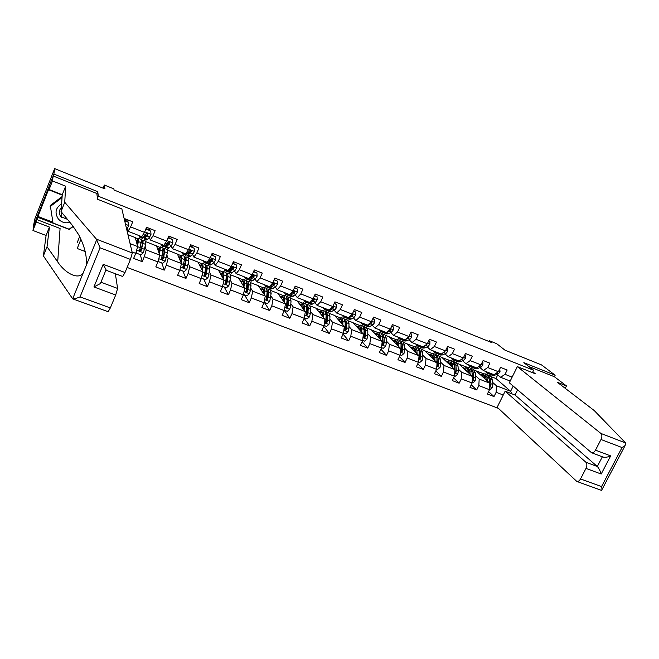 <?xml version="1.0" encoding="UTF-8"?>
<svg xmlns="http://www.w3.org/2000/svg" width="659" height="659" viewBox="0 0 659 659"><rect width="100%" height="100%" fill="white"/><g stroke="black" fill="none" stroke-linecap="round" stroke-linejoin="round"><path stroke-width="0.99" d="M80.958 239.233L77.218 248.492L85.2 251.516M127.129 267.43L498.369 408.333M96.889 193.812L97.754 191.67L53.906 174.083L33.798 226.136M33.452 226.004L34.861 218.846L54.639 168.622L104.97 188.911L104.32 185.014L103.059 188.144M565.233 388.332L566.46 385.91L554.392 376.742L555.166 375.21L541.525 364.913L505 350.184L496.729 343.701L489.522 340.785L489.151 341.551M53.906 174.083L54.639 168.622M555.166 375.21L523.839 362.639L533.617 370.259L532.439 372.623M533.617 370.259L98.323 196.234L97.433 198.433M510.181 381.05L500.609 377.302L505.025 374.337L507.166 370.012L500.535 367.384L498.393 371.725L487.709 367.524L489.851 363.158L483.129 360.498L480.988 364.872L470.164 360.613L472.305 356.214L465.485 353.512L463.343 357.928L452.371 353.603L454.512 349.171L447.609 346.436L445.468 350.885L434.339 346.502L436.48 342.037L429.479 339.261L427.337 343.751L416.051 339.303L418.193 334.797L411.092 331.988L408.951 336.51L397.517 332.004L399.651 327.457L392.451 324.607L390.317 329.171L378.719 324.607L380.853 320.019L373.554 317.127L371.412 321.732L359.649 317.094L361.791 312.473L354.385 309.541L352.244 314.178L340.316 309.483L342.449 304.82L334.937 301.847L332.803 306.526L320.702 301.756L322.836 297.052L315.208 294.038L313.083 298.758L300.801 293.922L302.934 289.177L295.199 286.121L293.074 290.883L280.61 285.973L282.744 281.187L274.894 278.082L272.768 282.884L260.132 277.909L262.257 273.081L254.292 269.935L252.166 274.778L239.341 269.729L241.466 264.852L233.385 261.656L231.268 266.541L218.244 261.417L220.361 256.499L212.165 253.262L210.048 258.188L196.835 252.99L198.952 248.031L190.624 244.736L188.515 249.712L175.096 244.431L177.205 239.423L168.762 236.079L166.653 241.103L153.028 235.741L155.137 230.691L146.562 227.289L144.453 232.363L130.622 226.918L132.723 221.819L124.106 218.409M505.025 374.337L512.125 377.137M503.245 395.021L496.136 392.286L494.019 396.578L488.583 391.603M132.055 251.952L135.729 253.369L133.645 258.394L142.212 261.681L144.305 256.672L157.913 261.92L155.821 266.895L164.256 270.132L166.348 265.173L179.75 270.338L177.658 275.273L185.97 278.46L188.07 273.543L201.275 278.633L199.175 283.518L207.363 286.657L209.463 281.788L222.47 286.805L220.37 291.649L228.442 294.746L230.543 289.919L243.369 294.861L241.26 299.656L249.209 302.703L251.318 297.926L263.954 302.794L261.845 307.547L269.679 310.554L271.788 305.817L284.243 310.611L282.134 315.332L289.853 318.289L291.97 313.593L304.244 318.322L302.127 322.992L309.738 325.917L311.855 321.254L323.956 325.917L321.839 330.554L329.343 333.438L331.461 328.816L343.388 333.413L341.271 338.009L348.677 340.843L350.794 336.263L362.549 340.794L360.432 345.357L367.73 348.15L369.847 343.611L381.446 348.076L379.329 352.598L386.52 355.358L388.645 350.852L400.079 355.259L397.962 359.74L405.054 362.466L407.18 357.994L418.457 362.343L416.331 366.791L423.333 369.477L425.459 365.045L436.587 369.328L434.462 373.744L441.365 376.388L443.491 371.989L454.463 376.223L452.338 380.597L459.15 383.208L461.275 378.851L472.108 383.019L469.982 387.36L476.704 389.939L478.829 385.614L489.505 389.733L487.388 394.033L494.019 396.578M104.32 185.014L113.834 188.861L114.081 190.014L491.886 342.655L489.522 340.785M498.393 371.725L494.003 374.707L483.368 370.539L479.991 367.582M474.472 370.127L475.74 370.622L489.818 383.2L479.184 379.073L475.6 375.828M459.166 364.279L466.457 366.997M465.402 366.585L466.004 367.129M483.368 370.539L487.709 367.524M489.505 389.733L489.818 383.2M478.829 385.614L479.184 379.073M480.988 364.872L476.671 367.92L465.888 363.694L462.618 360.753M457.198 363.381L458.903 364.048L472.487 376.47L461.704 372.294L458.236 369.065M442.107 357.615L449.191 360.251M448.441 359.954L448.861 360.349M465.888 363.694L470.164 360.613M472.108 383.019L472.487 376.47M461.275 378.851L461.704 372.294M463.343 357.928L459.101 361.033L448.178 356.75L445.014 353.842M439.701 356.544L441.859 357.384L454.924 369.658L443.993 365.416L440.632 362.203M424.824 350.868L431.703 353.413M448.178 356.75L452.371 353.603M454.463 376.223L454.924 369.658M443.491 371.989L443.993 365.416M445.468 350.885L441.299 354.056L430.22 349.715L427.18 346.823M421.966 349.608L424.585 350.629L437.115 362.747L426.035 358.455L422.79 355.25M407.311 344.023L413.976 346.486M430.22 349.715L434.339 346.502M436.587 369.328L437.115 362.747M425.459 365.045L426.035 358.455M423.861 346.494L425.92 345.53L427.304 343.767L423.251 346.98L412.015 342.573L409.091 339.714M403.992 342.589L407.081 343.792L419.066 355.745L407.839 351.387L404.708 348.207M401.026 344.459L401.471 344.912M412.015 342.573L416.051 339.303M418.457 362.343L419.066 355.745M407.18 357.994L407.839 351.387M402.072 339.772L402.69 340.209L404.939 339.805L393.563 335.34L390.762 332.507M385.77 335.464L389.345 336.864L400.771 348.644L389.378 344.229L386.372 341.057M382.69 337.169L383.167 337.68M410.31 333.635L411.735 334.204L411.743 337.111L409.989 339.27L407.764 338.397L404.964 339.797L408.951 336.51M393.563 335.34L397.517 332.004M400.079 355.259L400.771 348.644M388.645 350.852L389.378 344.229M390.317 329.171L386.396 332.531L374.847 328.009L372.17 325.2M367.302 328.248L371.371 329.838L382.212 341.444L370.671 336.971L367.788 333.808M364.097 329.755L364.616 330.332M374.847 328.009L378.719 324.607M381.446 348.076L382.212 341.444M369.847 343.611L370.671 336.971M371.412 321.732L367.582 325.159L355.868 320.571L353.331 317.786M348.578 320.933L353.158 322.721L363.406 334.146L351.7 329.607L348.949 326.46M345.341 322.325L345.81 322.869M355.868 320.571L359.649 317.094M362.549 340.794L363.406 334.146M350.794 336.263L351.7 329.607M352.244 314.178L348.496 317.679L336.625 313.025L334.22 310.265M329.591 313.511L334.698 315.513L344.327 326.749L332.457 322.144L329.846 318.997M336.625 313.025L340.316 309.483M343.388 333.413L344.327 326.749M331.461 328.816L332.457 322.144M332.803 306.526L329.146 310.101L317.103 305.381L314.837 302.638M310.331 305.99L315.982 308.198L324.978 319.244L312.943 314.565L310.471 311.435M317.103 305.381L320.702 301.756M323.956 325.917L324.978 319.244M311.855 321.254L312.943 314.565M313.083 298.758L309.524 302.407L297.3 297.621L295.183 294.902M293.164 292.316L292.785 291.822M290.808 298.362L297.011 300.784L305.356 311.625L293.14 306.888L290.817 303.75M297.3 297.621L300.801 293.922M304.244 318.322L305.356 311.625M291.97 313.593L293.14 306.888M293.074 290.883L289.614 294.606L277.217 289.746L275.248 287.044M273.304 284.375L272.834 283.741M271.006 290.619L277.768 293.263L285.454 303.906L273.057 299.095L270.89 295.957M267.035 289.07L267.999 288.939L268.715 292.382L271.154 293.329L270.421 289.894L267.999 288.939M277.217 289.746L280.61 285.973M284.243 310.611L285.454 303.906M271.788 305.817L273.057 299.095M272.768 282.884L269.416 286.69L256.837 281.755L255.025 279.078M253.155 276.302L252.611 275.495M250.914 282.777L258.27 285.644L265.256 296.064L252.685 291.187L250.684 288.041M256.837 281.755L260.132 277.909M263.954 302.794L265.256 296.064M251.318 297.926L252.685 291.187M252.166 274.778L248.921 278.658L236.161 273.65L234.513 270.981M232.726 268.081L232.141 267.142M230.543 274.811L238.492 277.917L244.769 288.115L232.017 283.172L230.18 280.001M236.161 273.65L239.341 269.729M243.369 294.861L244.769 288.115M230.543 289.919L232.017 283.172M231.268 266.541L228.121 270.503L215.172 265.429L213.697 262.768M212.009 259.712L211.481 258.756M209.867 266.73L218.434 270.083L223.986 280.05L211.037 275.025L209.381 271.829M215.172 265.429L218.244 261.417M222.47 286.805L223.986 280.05M209.463 281.788L211.037 275.025M210.048 258.188L207.017 262.233L193.878 257.084L192.585 254.415M190.995 251.153L190.673 250.478M188.886 258.534L198.087 262.134L202.881 271.862L189.743 266.771L188.285 263.526M193.878 257.084L196.835 252.99M201.275 278.633L202.881 271.862M188.07 273.543L189.743 266.771M188.515 249.712L185.599 253.839L172.254 248.608L171.159 245.931M167.6 250.222L177.452 254.069L181.472 263.559L168.136 258.386L166.884 255.066M172.254 248.608L175.096 244.431M179.75 270.338L181.472 263.559M166.348 265.173L168.136 258.386M166.653 241.103L163.852 245.313L150.31 240.008L149.412 237.289M146.001 241.779L156.521 245.889L159.742 255.124L146.199 249.876L145.178 246.441M150.31 240.008L153.028 235.741M157.913 261.92L159.742 255.124M144.305 256.672L146.199 249.876M144.453 232.363L141.784 236.663L128.035 231.276L127.36 228.492M127.978 234.736L135.284 237.586L137.673 246.565L130.078 243.616M128.035 231.276L130.622 226.918M135.729 253.369L137.673 246.565M97.754 191.67L98.323 196.234M500.609 377.302L497.125 374.32M491.507 376.783L495.947 378.521L510.618 391.273L513.196 386.092M495.947 378.521L497.751 374.856M476.004 370.86L483.492 373.653M482.157 373.126L482.932 373.818M492.743 382.5L496.425 385.762L510.618 391.273L511.903 393.81M135.326 237.759L138.102 238.846M141.669 240.238L142.418 240.527M156.587 246.062L159.676 247.273M163.35 248.707L163.926 248.929M177.535 254.25L180.928 255.577M184.701 257.051L185.121 257.216M198.186 262.315L201.885 263.765M218.541 270.272L222.528 271.829M238.607 278.114L242.883 279.778M258.402 285.841L262.949 287.621M277.917 293.469L282.727 295.347M297.168 300.99L302.234 302.967M316.155 308.404L321.468 310.488M334.879 315.727L340.439 317.893M353.356 322.943L359.155 325.208M371.577 330.06L377.607 332.416M389.56 337.087L395.812 339.533M496.136 392.286L496.425 385.762M127.838 221.712L128.489 220.139M135.927 240.016L137.014 240.436M142.212 261.681L140.326 254.646M149.494 230.271L150.145 228.714M157.394 248.385L158.522 248.83M162.369 258.064L163.243 256.755M164.256 270.132L161.768 262.916M170.829 238.706L171.48 237.158M178.54 256.639L179.726 257.101M183.441 266.228L182.881 267.315M185.97 278.46L182.889 271.063M191.86 247.01L192.51 245.477M199.389 264.77L200.616 265.248M204.455 274.119L205.46 271.796M207.363 286.657L203.713 279.087M211.597 254.572L212.577 255.198L213.236 253.682M219.933 272.777L221.21 273.279M228.442 294.746L224.241 287.003M233.484 262.183L233.665 261.771M240.189 280.676L241.515 281.195M249.209 302.703L244.473 294.804M260.165 288.469L261.524 289.004M269.679 310.554L264.416 302.497M279.853 296.146L281.261 296.698M289.853 318.289L284.284 310.364M299.268 303.717L300.718 304.285M309.738 325.917L304.17 318.478M318.421 311.188L319.912 311.773M329.343 333.438L323.75 326.37M337.301 318.552L338.833 319.154M348.677 340.843L343.067 334.113M355.934 325.818L357.499 326.427M367.73 348.15L362.12 341.724M374.312 332.984L375.91 333.611M386.52 355.358L380.918 349.196M392.443 340.06L394.082 340.695M405.054 362.466L399.469 356.544M410.326 347.038L411.999 347.688M415.475 349.039L414.033 350.728M423.333 369.477L417.773 363.776M427.979 353.916L429.684 354.583M441.365 376.388L435.83 370.893M445.402 360.712L447.14 361.387M459.15 383.208L453.647 377.904M465.872 367.178L465.353 366.701M462.593 367.417L464.356 368.109M476.704 389.939L471.234 384.798M482.8 373.867L482.1 373.241M479.563 374.032L481.358 374.732M77.177 242.677L79.648 236.548M124.675 220.798L128.53 222.322L128.826 225.658L126.709 229.381M127.533 221.597L128.126 219.999M128.53 222.322L124.584 220.427M124.658 220.46L125.259 218.862M125.457 218.945L124.938 220.328L127.607 221.383M61.6 203.903C55.529 207.816 54.45 212.849 58.346 218.986C61.542 222.404 65.398 223.516 69.903 222.338M61.328 207.651C58.783 210.509 58.643 213.532 60.908 216.729L67.424 219.323M61.262 208.499L60.949 208.038M73.1 226.243L69.17 229.217L53.025 222.997L50.29 205.476L62.127 196.547M50.15 206.572L62.053 197.585M47.036 246.754L57.695 261.878L60.076 228.484L36.747 219.529L36.286 222.017L49.425 227.058L47.036 246.754L43.387 255.906L72.688 298.856C73.882 299.054 76.337 298.403 80.052 296.912L110.333 307.934L108.167 311.707L72.688 298.856M57.695 261.878C65.29 273.534 78.281 279.976 83.083 273.213L86.156 265.676C87.219 256.664 84.714 246.326 78.643 234.653L72.358 225.32L61.04 211.572L62.259 194.734L49.096 189.528L49.409 187.411L37.645 217.256L69.269 229.431L73.248 226.424M36.286 222.017L32.95 230.477L34.194 224.126L53.157 175.994L96.848 193.491L97.532 199.232L121.857 208.936L132.302 252.982L130.441 259.424L125.004 272.538L122.722 276.5L106.346 270.347L103.208 264.308L125.004 272.538M49.425 227.058L46.089 235.469L32.95 230.477M43.387 255.906L46.089 235.469M130.441 259.424L100.086 247.809L96.42 239.159L64.747 202.264L65.653 186.192L52.481 180.937L49.096 189.528M52.481 180.937L53.157 175.994M36.747 219.529L37.645 217.256M65.653 186.192L62.259 194.734M64.747 202.264L61.04 211.572M115.696 294.993L93.924 286.962L100.399 283.559L101.379 282.414L117.607 288.436L115.696 294.993L110.333 307.934M117.607 288.436L115.35 273.732M101.379 282.414L101.28 281.401M62.234 195.138L48.502 189.71M37.802 216.391L52.885 222.198M625.696 442.996L625.094 445.566L622.038 447.552L601.016 439.504C602.202 436.835 602.161 434.816 600.901 433.441L625.696 442.996L594.179 410.508L557.316 382.261L566.46 385.91M517.62 389.856L515.041 395.029L505.148 391.199L497.191 407.221L576.814 481.432C578.157 481.745 579.393 480.913 580.521 478.945L585.991 468.417C587.169 465.765 587.153 463.722 585.933 462.28L597.309 466.506C598.776 468.047 600.069 470.551 601.189 474.019L585.991 468.417M505.148 391.199L585.933 462.28M601.395 490.337L576.814 481.432M532.834 371.824L535.322 373.777L517.356 366.61L509.325 382.788L591.568 452.741C592.985 453.087 594.286 452.231 595.481 450.155L601.016 439.504M517.356 366.61L600.901 433.441M554.392 376.742L528.773 366.486M515.041 395.029L597.309 466.506L602.367 456.794M595.481 450.155L610.671 455.896C607.664 457.198 605.119 457.577 603.034 457.049L591.568 452.741M580.521 478.945L601.56 486.597L602.071 489.439L601.42 490.345M140.935 236.334L139.799 237.298L139.634 235.823M150.738 231.103L146.364 229.035L150.738 231.103L151.01 234.398L149.659 236.993L146.792 240.033L144.14 238.995L146.973 235.938L147.888 234.332L147.632 233.344L146.191 233.665L142.459 238.336L139.799 237.298M149.263 230.18L149.857 228.599M146.496 229.423L145.219 230.51M145.54 229.744L146.982 227.462M147.221 227.553L146.71 228.928L149.346 229.966M144.066 236.812L144.14 238.995M147.888 234.332L147.748 233.896L144.84 237.199L144.675 236.037M162.757 244.884L161.513 245.799L161.249 244.291M172.617 239.744L168.276 237.693L172.617 239.744L172.864 242.924L171.472 245.568L168.407 248.492L165.796 247.471L168.836 244.53L169.783 242.949L169.528 241.968L168.111 242.29L164.14 246.828L161.513 245.799M170.681 238.64L171.258 237.067M169.783 242.949L169.577 242.01M168.44 238.088L167.625 238.789M165.524 245.758L165.796 247.471M169.363 242.833L167.328 245.173L166.488 245.683L166.233 244.95M136.421 250.972L136.611 253.213L140.853 254.852L143.398 252.677L145.639 244.407L145.763 241.161L143.118 240.123L141.471 241.853M141.215 249.3L140.581 250.634M137.566 246.137L138.794 238.434C138.357 238.327 137.542 239.39 136.355 241.622M137.36 245.387L138.093 240.23L136.487 242.108M136.611 253.213L136.364 251.161M138.794 238.434L141.446 239.472L139.683 250.947L141.133 250.577L142.97 243.369L143.118 240.123M141.191 243.13L142.418 241.919L142.295 244.613L141.001 250.115L139.568 250.519L139.683 250.947M158.407 260.074L158.539 261.664L162.715 263.279L165.236 261.121L167.328 252.867L167.304 249.58L164.701 248.558L163.3 249.679M163.432 255.849L161.817 259.168M159.503 254.456L160.434 246.894C159.948 246.763 159.099 247.751 157.913 249.876M159.239 253.682L159.733 248.674L158.086 250.387M158.539 261.664L158.325 260.387M160.434 246.894L163.045 247.916L161.595 259.424L163.004 259.045L163.679 256.779L164.709 251.837L164.701 248.558M163.102 250.939L164 250.338L164.009 253.072L162.839 258.567L161.439 258.987L161.595 259.424M184.248 253.311L182.914 254.176L182.551 252.644M189.932 246.375L194.174 248.262L194.397 251.491L192.972 254.012L189.701 256.829L187.131 255.824L190.369 252.99L191.349 251.433L191.094 250.461L189.701 250.782L185.5 255.19L182.914 254.176M191.777 246.985L192.354 245.42M190.336 251.87L190.723 250.288M194.174 248.262L189.973 246.268M186.736 254.448L187.131 255.824M191.349 251.433L191.118 250.972L188.729 253.567L187.815 254.053L187.543 253.591M205.435 261.615L204.002 262.43L203.532 260.865M211.391 255.058L215.411 256.648L215.617 259.844L214.15 262.331L210.691 265.05L208.153 264.053L211.588 261.326L212.593 259.794L212.346 258.822L210.971 259.152L207.709 262.883L206.547 263.427L204.002 262.43M212.659 254.992L213.145 253.649M211.094 260.593L211.49 258.707M215.411 256.648L211.514 254.778M207.684 262.916L208.153 264.053M212.593 259.794L212.33 259.317L209.817 261.845L208.59 262.027M226.301 269.795L224.777 270.561L224.225 268.971M232.611 263.443L236.334 264.91L236.515 268.081L235.024 270.528L231.375 273.147L228.871 272.167L232.495 269.539L233.533 268.032L233.294 267.068L231.935 267.406L228.533 271.047L227.289 271.541L224.777 270.561M233.08 263.303L233.64 261.755M231.614 269.078L231.861 267.546M236.334 264.91L232.734 263.163M228.343 271.203L228.871 272.167M233.533 268.032L233.228 267.546L230.592 270.001L229.373 270.289M180.064 269.103L180.129 269.992L184.248 271.582L186.752 269.44L188.705 261.195L188.532 257.875L185.962 256.87L184.718 257.628M181.101 262.686L181.892 258.542L181.76 255.231C181.217 255.074 180.344 256.013 179.141 258.048M180.772 261.895L181.068 256.994L179.363 258.575M181.76 255.231L184.339 256.236L184.487 259.547L182.914 266.755L183.169 267.776L184.561 267.389L185.204 265.132L186.118 260.19L185.962 256.87M184.594 258.896L185.27 258.641L185.401 261.392L184.347 266.895L182.988 267.323L183.169 267.776M180.129 269.992L179.956 269.556M201.407 278.082L205.468 279.762L207.956 277.637L209.768 269.407L209.447 266.055L206.918 265.066L205.781 265.577M206.399 270.108L204.661 273.378M202.379 270.833L203.054 266.788L202.774 263.443C202.181 263.262 201.275 264.152 200.056 266.121M201.975 270.017L202.091 265.198L200.32 266.664M202.774 263.443L205.311 264.44L205.608 267.785L204.438 276.006L205.797 275.61L206.415 273.361L207.223 268.411L206.918 265.066M205.732 266.895L206.226 266.813L206.481 269.605L205.542 275.108L204.216 275.544L204.438 276.006M202.206 268.641L201.72 269.498M222.577 286.36L226.375 287.826L228.846 285.718L230.526 277.497L230.065 274.111L227.569 273.139L226.507 273.485M227.281 277.53L225.848 279.943M223.327 278.881L223.903 274.918L223.492 271.541L220.666 274.086M222.866 278.049L222.808 273.287L220.971 274.646M223.492 271.541L225.988 272.521L226.424 275.899L225.386 284.111L226.721 283.708L227.314 281.467L228.014 276.516L227.569 273.139M226.539 274.869L227.256 277.686L226.548 282.637L225.131 283.634M223.154 276.047L222.412 277.233M246.878 277.851L245.263 278.576L244.613 276.969M253.517 271.697L256.961 273.057L257.117 276.195L255.593 278.609L251.763 281.121L249.291 280.157L253.097 277.637L254.168 276.154L253.929 275.198L252.586 275.536L249.053 279.087L247.735 279.548L245.263 278.576M251.87 277.373L251.944 276.558M256.961 273.057L253.641 271.426M248.731 279.325L249.291 280.157M254.168 276.154L253.83 275.651L249.893 278.386M243.459 294.416L246.985 295.776L249.44 293.675L250.395 290.421L250.988 285.471L250.387 282.06L247.924 281.096L246.927 281.327M247.792 285.026L246.59 286.813M243.97 286.822L244.464 282.925L243.904 279.523L240.972 281.953M243.451 285.973L243.22 281.253L241.326 282.53M243.904 279.523L246.367 280.487L246.944 283.897L246.038 292.102L247.347 291.69L247.908 289.458L248.509 284.507L247.924 281.096M247.034 282.785L247.735 285.66L247.018 291.163L245.741 291.616L246.038 292.102M243.739 283.535L242.8 284.919M267.15 285.8L265.445 286.484L264.712 284.845M274.119 279.836L277.282 281.088L277.423 284.194L275.866 286.574L271.854 288.988L269.424 288.041L273.411 285.611L274.498 284.161L274.276 283.205L272.95 283.543L269.284 287.011L267.883 287.439L265.445 286.484M271.87 285.487L271.879 284.985M277.282 281.088L274.243 279.564M268.839 287.299L269.424 288.041M274.498 284.161L274.128 283.65L270.141 286.336M264.037 302.349L267.29 303.601L269.729 301.525L271.154 293.329M267.966 292.538L266.953 293.856M264.317 294.664L264.72 290.825L264.028 287.39L260.997 289.713M263.732 293.79L263.353 289.103L261.392 290.306M263.814 293.016L263.542 293.502M267.233 290.627L267.916 293.519L266.788 299.606M264.028 287.39L266.458 288.345L267.167 291.78L266.384 299.969L267.669 299.565L268.715 292.382M263.987 291.047L262.883 292.522M287.135 293.634L285.347 294.276L284.523 292.612M294.425 287.859L297.316 289.004L297.44 292.077L295.842 294.425L291.673 296.748L289.268 295.809L293.428 293.477L294.548 292.044L294.326 291.105L293.016 291.443L289.803 294.392M297.316 289.004L294.54 287.588M289.548 294.581L287.752 295.216L285.347 294.276M288.675 295.141L289.268 295.809M294.548 292.044L294.136 291.525L290.141 294.153M284.317 310.167L287.316 311.328L289.729 309.26L290.644 306.04L291.031 301.081L290.174 297.613L286.863 296.748M287.835 300.018L286.986 300.974M284.367 302.399L284.688 298.609L283.872 295.15L280.734 297.366M283.724 301.509L283.197 296.855L281.171 297.975M283.872 295.15L286.27 296.089L287.102 299.548L286.443 307.728L287.711 307.316L288.222 305.101L288.626 300.142L287.777 296.674M283.856 300.002L283.304 300.924M287.143 298.395L287.81 301.262L286.83 307.333M283.905 298.535L282.678 300.059M306.839 301.352L304.969 301.954L304.063 300.265M314.434 295.767L317.061 296.805L317.168 299.853L315.546 302.168L312.753 304.038L311.205 304.392L308.84 303.469L313.157 301.229L314.31 299.82L314.088 298.881L312.794 299.227L310.455 301.451M317.061 296.805L314.557 295.496M309.219 302.292L307.341 302.885L304.969 301.954M308.231 302.86L308.84 303.469M314.31 299.82L313.865 299.293L310.125 301.789M304.31 317.877L307.053 318.931L309.45 316.888L310.331 313.676L310.636 308.725L309.648 305.224L306.402 304.326M307.399 307.448L306.699 308.132M304.128 310.035L304.384 306.287L303.437 302.794L300.199 304.928M303.437 309.129L302.761 304.483L300.677 305.545M303.437 302.794L305.801 303.717L306.756 307.209L306.221 315.381L307.456 314.961L307.951 312.753L308.264 307.794L307.292 304.301M303.568 307.045L302.778 308.272M303.181 308.799L303.486 308.338M306.773 306.073L307.423 308.898L307.028 314.401L307.456 314.961M303.535 305.974L302.184 307.506M326.263 308.972L324.319 309.524L323.33 307.819M334.154 303.552L336.535 304.491L336.617 307.514L334.97 309.796L330.464 311.929L328.133 311.023L332.614 308.873L333.784 307.489L333.578 306.559L332.828 306.476M336.535 304.491L334.278 303.288M328.61 309.887L326.658 310.447L324.319 309.524M327.523 310.463L328.133 311.023M332.111 307.201L330.76 308.519M333.784 307.489L333.314 306.946L330.357 308.914M324.022 325.48L326.51 326.436L328.899 324.401L329.747 321.213L329.961 316.254L328.849 312.728L325.67 311.806M326.675 314.804L326.114 315.282M323.618 317.564L323.791 313.849L322.721 310.34L319.393 312.382M322.869 316.641L322.062 312.012L319.903 313.009M322.721 310.34L325.052 311.246L326.139 314.763L325.711 322.926L326.93 322.498L327.399 320.299L327.622 315.34L326.526 311.822M322.951 314.129L321.971 315.554M322.416 316.089L322.926 315.373M326.139 313.676L326.93 322.498M322.869 313.346L321.419 314.862M345.423 316.477L343.397 316.995L342.334 315.266M353.603 311.237L355.728 312.078L355.794 315.068L354.114 317.317L351.14 319.08L349.459 319.368L347.161 318.47L351.799 316.411L352.993 315.051L352.334 313.997M355.728 312.078L353.726 310.974M347.738 317.383L345.703 317.902L343.397 316.995M346.543 317.951L347.161 318.47M352.993 315.051L352.483 314.491L350.613 315.702M343.454 332.968L345.695 333.841L348.067 331.815L348.899 328.635L349.015 323.684L347.787 320.134L344.665 319.187M345.678 322.086L345.242 322.408M342.828 324.994L342.935 321.312L341.749 317.778L338.314 319.73M342.021 324.055L341.09 319.442L338.866 320.381M341.749 317.778L344.047 318.676L345.25 322.218L344.937 330.357L346.132 329.937L346.576 327.737L346.708 322.786L345.497 319.236M342.029 321.205L340.901 322.745M341.37 323.297L342.07 322.399M345.225 321.18L345.843 323.857L345.637 329.352L346.132 329.937M341.922 320.645L340.382 322.144M364.312 323.882L362.219 324.36L361.074 322.613M372.772 318.808L374.658 319.557L374.707 322.515L373.002 324.739L369.93 326.444L368.192 326.699L365.926 325.81L367.656 325.554L370.712 323.841L371.931 322.498L371.528 321.493M374.658 319.557L372.895 318.544M366.593 324.772L364.493 325.249L362.219 324.36M365.308 325.332L365.926 325.81M371.931 322.498L371.396 321.938L370.539 322.515M362.607 340.357L364.616 341.131L366.915 339.179L367.78 335.958L367.813 331.007L366.47 327.441L363.389 326.477M361.766 332.325L361.816 328.676L360.514 325.109L356.98 326.988M360.918 331.37L359.855 326.765L357.573 327.647M360.514 325.109L362.779 325.999L364.097 329.558L363.892 337.696L365.07 337.268L365.49 335.077L365.531 330.126L364.205 326.551M360.811 328.248L359.567 329.862M360.069 330.431L360.934 329.401M364.065 328.602L364.658 331.172L364.542 336.675L365.07 337.268M360.712 327.869L359.081 329.327M382.945 331.18L380.778 331.625L379.551 329.854M391.677 326.279L393.324 326.93L393.349 329.862L391.627 332.054L388.472 333.709L386.668 333.932L384.436 333.059L386.223 332.828L389.37 331.172L390.614 329.854L390.457 328.965M393.324 326.93L391.792 326.016M385.194 332.062L383.019 332.507L380.778 331.625M383.818 332.606L384.436 333.059M381.495 347.639L383.274 348.331L385.614 346.337L386.396 343.182L386.347 338.232L384.897 334.64L381.866 333.676M380.449 339.558L380.432 335.933L379.016 332.342L375.399 334.154M379.543 338.594L378.365 333.989L376.025 334.821M379.016 332.342L381.256 333.215L382.681 336.807L382.582 344.921L383.744 344.492L384.139 342.309L384.106 337.359L382.665 333.767M379.32 335.25L377.969 336.906M378.505 337.482L379.518 336.362M382.64 335.942L383.184 343.899L383.744 344.492M379.238 335.003L377.525 336.428M401.323 338.388L399.082 338.792L397.789 337.004M409.989 339.27L406.76 340.868L404.898 341.065L402.69 340.209M411.735 334.204L410.433 333.38M403.539 339.253L401.298 339.657L399.082 338.792M407.764 338.397L409.025 336.362M400.128 354.822L401.685 355.423L404.008 353.446L404.766 350.308L404.634 345.365L403.069 341.749L400.087 340.777M398.876 346.692L398.802 343.092L397.27 339.484L393.563 341.214M397.921 345.711L396.619 341.115L394.222 341.897M397.27 339.484L399.478 340.341L401.018 343.957L401.018 352.054L402.163 351.626L402.542 349.451L402.418 344.5L400.87 340.884M397.558 342.186L396.125 343.858M396.693 344.443L397.83 343.273M400.969 343.191L401.578 351.016L402.163 351.626M397.509 342.054L395.713 343.438M419.445 345.489L417.139 345.86L415.78 344.047M428.696 340.901L429.89 341.378L429.89 344.262L428.111 346.387L424.8 347.936L422.88 348.109L420.697 347.252L423.02 346.889M429.89 341.378L428.82 340.645M421.636 346.346L419.322 346.716L417.139 345.86M420.088 346.848L420.697 347.252M418.498 361.906L419.841 362.425L422.147 360.465L422.88 357.343L422.666 352.392L421.002 348.759L418.07 347.779M417.048 353.735L416.916 350.151L415.285 346.519L411.488 348.191M416.051 352.738L414.635 348.141L412.18 348.883M415.285 346.519L417.46 347.375L419.108 351L419.206 359.089L420.327 358.653L420.689 356.486L420.483 351.544L418.836 347.911M414.635 351.329L415.887 350.127M419.058 350.357L419.717 358.043L420.327 358.653M415.524 349.023L413.663 350.357M437.329 352.499L434.956 352.837L433.523 351.008M446.827 348.059L447.807 348.454L447.782 351.305L445.986 353.413L442.593 354.913L440.616 355.053L438.474 354.212L440.855 353.883M447.807 348.454L446.942 347.812M439.495 353.348L437.115 353.677L434.956 352.837M437.864 353.817L438.474 354.212M442.469 353.158L445.229 351.066M436.62 368.9L437.749 369.337L440.039 367.384L440.747 364.27L440.467 359.328L438.696 355.671L435.805 354.699M434.973 360.679L434.783 357.12L433.054 353.463L429.174 355.069M433.935 359.674L432.411 355.077L429.899 355.769M436.876 365.687L438.251 365.588L438.589 363.43L438.309 358.488L436.555 354.839M433.161 355.959L431.703 357.516M432.337 358.125L433.688 356.914M436.909 357.442L437.609 364.971L438.251 365.588M433.054 353.463L435.195 354.303L436.95 357.961L436.942 364.855M433.301 355.901L431.373 357.194M454.974 359.41L452.535 359.715L451.036 357.87M464.702 355.127L465.476 355.432L465.443 358.265L463.615 360.341L460.147 361.791L458.12 361.906L456.003 361.074L458.45 360.778M464.859 354.888L465.476 355.432M457.107 360.251L454.661 360.547L452.535 359.715M455.402 360.704L456.003 361.074M460.806 359.781L462.733 358.381M454.496 375.787L455.418 376.149L457.692 374.205L458.384 371.116L458.021 366.173L456.152 362.499L453.301 361.527M452.667 367.533L452.42 363.99L450.583 360.325L446.621 361.857M451.572 366.511L451.473 364.971L449.94 361.923L447.379 362.574M454.842 372.879L455.929 372.434L456.25 370.284L455.896 365.341L454.043 361.676M450.459 362.829L449.133 364.221M449.8 364.847L451.25 363.628M454.521 364.443L455.262 371.808L455.929 372.434M450.583 360.325L452.7 361.148L454.553 364.822L454.891 369.625M450.838 362.705L448.845 363.949M454.908 369.88L454.834 370.869M472.379 366.239L469.883 366.511L468.318 364.641M482.347 362.096L482.915 362.318L482.866 365.127L481.021 367.178L477.478 368.579L475.394 368.669L473.302 367.846L475.814 367.582M474.488 367.063L471.984 367.327L469.883 366.511M472.709 367.491L473.302 367.846M478.879 366.363L479.76 365.745M482.915 362.318L482.437 361.915M472.132 382.591L472.849 382.871L475.114 380.943L475.782 377.862L475.345 372.928L473.384 369.238L470.575 368.266M470.114 374.304L469.818 370.77L467.89 367.088L463.845 368.562M468.986 373.266L468.854 371.742L467.247 368.669L464.628 369.287M472.305 379.633L473.376 379.189L473.673 377.047L473.253 372.113L471.3 368.422M467.519 369.625L466.333 370.844M467.033 371.478L468.565 370.267M471.902 371.371L472.684 378.554L473.376 379.189M467.89 367.088L469.974 367.903L471.926 371.594L472.33 376.33M468.145 369.411L466.086 370.613M489.563 372.969L487.001 373.208L485.378 371.33M499.753 368.974L500.049 371.898L498.188 373.917L494.571 375.276L492.446 375.342L490.378 374.534L492.948 374.296M491.639 373.785L489.077 374.024L487.001 373.208M489.785 374.18L490.378 374.534M489.53 389.296L490.057 389.502L492.306 387.591L492.948 384.526L492.446 379.592L490.387 375.877L487.619 374.913M486.054 378.859L485.559 379.395M487.331 380.976L486.993 377.467L484.958 373.76L480.839 375.177M486.161 379.93L486.012 378.423L484.332 375.333L481.655 375.91M489.67 386.363L490.593 385.853L490.873 383.719L490.378 378.785L488.327 375.078M484.349 376.338L483.311 377.385M484.036 378.035L485.658 376.841M489.06 378.217L489.736 383.126M484.958 373.76L487.026 374.567L489.069 378.274L489.53 382.945M485.222 376.042L483.096 377.195M489.794 383.711L489.876 385.21L490.593 385.853M128.818 225.576L125.49 224.266M127.508 228.294L126.339 227.833M72.663 298.84L83.083 273.213M86.156 265.676L96.708 239.728M100.086 247.809L80.052 296.912M93.924 286.962L103.208 264.308M96.42 239.159L132.302 252.982M601.56 486.597L622.038 447.552M610.671 455.896L601.189 474.019M151.002 234.316L144.675 231.82M143.382 237.677L140.705 236.63M147.731 239.382L145.062 238.344M145.285 235.271L143.16 234.439M149.659 236.993L146.973 235.938M172.864 242.924L166.875 240.568M165.145 246.202L162.509 245.173M168.193 237.421L170.755 238.434M169.429 247.883L166.801 246.853M167.164 243.871L165.302 243.138M171.472 245.568L168.836 244.53M136.652 250.148L143.333 252.735M142.97 243.369L145.639 244.407M141.677 247.314L140.334 246.796M140.886 250L139.584 249.497M138.612 241.672L141.29 242.71M141.833 248.303L144.51 249.341M137.64 246.68L140.136 247.644M141.001 250.115L141.133 250.577M158.778 258.699L165.178 261.178M164.709 251.837L167.328 252.867M163.448 255.774L162.188 255.28M162.271 258.279L161.488 257.974M160.417 250.165L163.045 251.194M163.679 256.779L166.323 257.801M159.709 255.239L162.015 256.137M162.839 258.567L163.004 259.045M194.397 251.408L188.738 249.176M186.579 254.605L183.993 253.591M190.064 246.062L191.86 246.771M190.805 256.26L188.219 255.247M188.721 252.339L187.107 251.705M192.972 254.012L190.369 252.99M215.608 259.77L210.27 257.661M207.709 262.883L205.155 261.887M211.877 264.514L209.323 263.518M209.966 260.684L208.582 260.14M214.15 262.331L211.588 261.326M236.515 267.999L231.49 266.022M228.533 271.047L226.012 270.058M232.635 272.653L230.123 271.665M230.897 268.913L229.744 268.46M235.024 270.528L232.495 269.539M180.566 267.126L186.695 269.498M186.118 260.19L188.705 261.195M184.553 263.962L183.721 263.641M181.892 258.542L184.487 259.547M185.204 265.132L187.807 266.137M181.447 263.674L183.564 264.49M184.347 266.895L184.561 267.389M202.033 275.429L207.89 277.694M207.223 268.411L209.768 269.407M203.054 266.788L205.608 267.785M206.415 273.361L208.977 274.35M202.857 271.978L204.792 272.727M205.542 275.108L205.797 275.61M223.187 283.609L228.788 285.767M228.014 276.516L230.526 277.497M223.903 274.918L226.424 275.899M227.314 281.467L229.834 282.447M223.953 280.166L225.716 280.849M226.432 283.197L226.721 283.708M257.117 276.121L252.397 274.259M249.053 279.087L246.573 278.106M253.097 280.668L250.618 279.696M251.524 277.011L250.601 276.648M255.593 278.609L253.097 277.637M244.028 291.665L249.374 293.733M248.509 284.507L250.988 285.471M244.464 282.925L246.944 283.897M247.908 289.458L250.395 290.421M244.744 288.23L246.334 288.848M247.018 291.163L247.347 291.69M277.423 284.12L272.999 282.373M269.284 287.011L266.829 286.047M273.263 288.568L270.824 287.612M271.854 285.001L271.146 284.721M275.866 286.574L273.411 285.611M264.572 299.606L269.671 301.575M264.72 290.825L267.167 291.78M268.213 297.333L270.66 298.288M265.239 296.179L266.656 296.731M267.307 299.021L267.669 299.565M297.431 292.003L293.296 290.372M289.219 294.82L286.805 293.873M293.148 296.361L290.743 295.413M291.896 292.876L291.402 292.678M295.842 294.425L293.428 293.477M284.812 307.432L289.672 309.31M288.626 300.142L291.031 301.081M284.688 298.609L287.102 299.548M288.222 305.101L290.644 306.04M285.429 304.013L286.69 304.507M287.308 306.764L287.711 307.316M317.16 299.779L313.305 298.255M308.873 302.522L306.501 301.591M312.753 304.038L310.381 303.107M315.546 302.168L313.157 301.229M304.771 315.15L309.392 316.938M308.264 307.794L310.636 308.725M304.384 306.287L306.756 307.209M307.951 312.753L310.331 313.676M305.339 311.74L306.443 312.168M336.617 307.44L333.034 306.023M328.256 310.117L325.917 309.195M332.078 311.608L329.739 310.694M334.97 309.796L332.614 308.873M324.442 322.753L328.833 324.459M327.622 315.34L329.961 316.254M323.791 313.849L326.139 314.763M327.399 320.299L329.747 321.213M324.961 319.351L325.917 319.722M355.794 314.994L352.474 313.684M347.367 317.605L345.061 316.699M351.14 319.08L348.833 318.173M354.114 317.317L351.799 316.411M343.833 330.258L348.01 331.864M346.708 322.786L349.015 323.684M342.935 321.312L345.25 322.218M346.576 327.737L348.899 328.635M344.311 326.856L345.11 327.169M374.699 322.44L371.643 321.238M366.223 324.986L363.941 324.096M369.93 326.444L367.656 325.554M373.002 324.739L370.712 323.841M362.952 337.647L366.915 339.179M365.531 330.126L367.813 331.007M361.816 328.676L364.097 329.558M365.49 335.077L367.78 335.958M363.389 334.261L364.048 334.517M393.349 329.788L390.54 328.684M384.807 332.268L382.558 331.386M388.472 333.709L386.223 332.828M391.627 332.054L389.37 331.172M390.112 329.343L390.614 329.854M381.808 344.937L385.556 346.387M384.106 337.359L386.347 338.232M380.432 335.933L382.681 336.807M384.139 342.309L386.396 343.182M382.204 341.56L382.714 341.757M411.743 337.037L409.181 336.024M403.143 339.451L400.927 338.586M406.76 340.868L404.544 340.003M400.408 352.128L403.951 353.496M402.418 344.5L404.634 345.365M398.802 343.092L401.018 343.957M402.542 349.451L404.766 350.308M429.89 344.187L427.559 343.273M421.233 346.543L419.042 345.687M424.8 347.936L422.608 347.079M428.111 346.387L425.92 345.53M418.745 359.221L422.089 360.514M420.483 351.544L422.666 352.392M416.916 350.151L419.108 351M420.689 356.486L422.88 357.343M447.791 351.239L445.69 350.415M439.075 353.529L436.917 352.689M442.593 354.913L440.434 354.064M445.986 353.413L443.82 352.565M436.835 366.215L439.981 367.434M438.309 358.488L440.467 359.328M434.783 357.12L436.95 357.961M438.589 363.43L440.747 364.27M465.443 358.191L463.574 357.458M456.679 360.432L454.545 359.592M460.147 361.791L458.021 360.959M463.615 360.341L461.481 359.501M454.677 373.109L457.634 374.254M455.896 365.341L458.021 366.173M452.42 363.99L454.553 364.822M456.25 370.284L458.384 371.116M482.866 365.053L481.218 364.411M474.052 367.236L471.951 366.412M477.478 368.579L475.378 367.755M481.021 367.178L478.912 366.346M472.289 379.922L475.057 380.993M473.253 372.113L475.345 372.928M469.818 370.77L471.926 371.594M473.673 377.047L475.782 377.862M500.057 371.833L498.616 371.264M491.194 373.95L489.118 373.142M494.571 375.276L492.504 374.469M498.188 373.917L496.268 373.167M489.653 386.635L492.248 387.64M490.378 378.785L492.446 379.592M486.993 377.467L489.069 378.274M490.873 383.719L492.948 384.526M61.789 212.478L61.46 217.305M100.399 283.559L106.008 269.902M602.071 489.439L625.094 445.566M225.131 283.642L225.386 284.111M266.088 299.532L266.384 299.969"/></g></svg>
